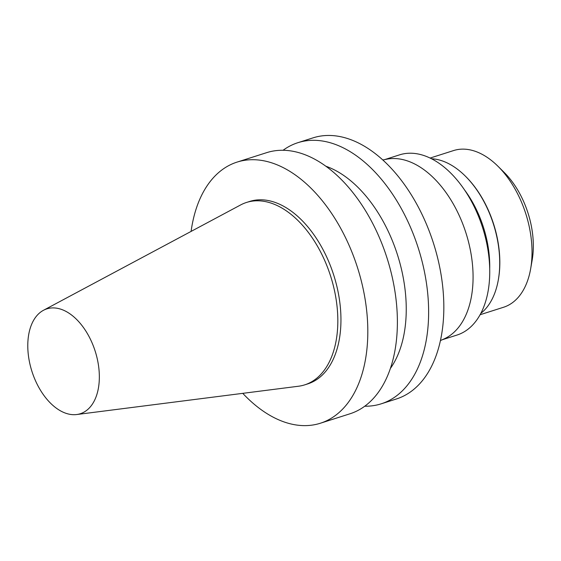 <?xml version="1.0" encoding="UTF-8"?>
<svg xmlns="http://www.w3.org/2000/svg" width="561" height="561" viewBox="0 0 561 561"><rect width="100%" height="100%" fill="white"/><g stroke="black" fill="none" stroke-linecap="round" stroke-linejoin="round"><path stroke-width="0.84" d="M86.506 410.491A55.034 33.197 72.3 0 1 76.703 414.53A55.034 33.197 72.3 0 1 31.935 371.396A55.034 33.197 72.3 0 1 43.449 310.303A55.034 33.197 72.3 0 1 92.123 342.988A55.034 33.197 72.3 0 1 86.506 410.491M43.449 310.303L240.606 204.954A95.728 57.748 72.3 0 1 246.496 202.458A95.728 57.748 72.3 0 1 327.266 266.678A95.728 57.748 72.3 0 1 315.492 379.222A95.728 57.748 72.3 0 1 304.686 384.867A95.728 57.748 72.3 0 1 298.445 386.241L76.703 414.53M246.496 202.458L249.624 201.462A95.728 57.748 72.3 0 1 330.387 265.676A95.728 57.748 72.3 0 1 318.613 378.226A95.728 57.748 72.3 0 1 307.814 383.864L304.686 384.867M191.098 231.405A137.052 82.67 72.3 0 1 237.065 162.101A137.052 82.67 72.3 0 1 352.694 254.028A137.052 82.67 72.3 0 1 335.836 415.154A137.052 82.67 72.3 0 1 320.373 423.232A137.052 82.67 72.3 0 1 242.759 393.345M237.065 162.101L266.636 152.662A137.052 82.67 72.3 0 1 382.265 244.596A137.052 82.67 72.3 0 1 365.407 405.722A137.052 82.67 72.3 0 1 349.945 413.801L320.373 423.232M325.878 166.231A116.492 70.272 72.3 0 1 397.461 254.785A116.492 70.272 72.3 0 1 390.386 368.43M283.088 150.271A137.052 82.67 72.3 0 1 297.877 142.697A137.052 82.67 72.3 0 1 413.506 234.631A137.052 82.67 72.3 0 1 396.655 395.757A137.052 82.67 72.3 0 1 381.185 403.829A137.052 82.67 72.3 0 1 364.741 406.22M297.877 142.697L313.087 137.845A137.052 82.67 72.3 0 1 428.709 229.779A137.052 82.67 72.3 0 1 411.858 390.905A137.052 82.67 72.3 0 1 396.389 398.983L381.185 403.829M382.812 159.962L386.69 159.198A94.564 57.04 72.3 0 1 463.8 226.672A94.564 57.04 72.3 0 1 451.009 334.791A94.564 57.04 72.3 0 1 444.032 338.949L440.434 340.576M384.741 159.583L399.516 154.864A94.564 57.04 72.3 0 1 479.304 218.299A94.564 57.04 72.3 0 1 467.671 329.475A94.564 57.04 72.3 0 1 457.005 335.05L442.222 339.763M464.508 189.884A83.189 50.181 72.3 0 1 489.704 268.866M431.493 158.742A83.189 50.181 72.3 0 1 465.258 176.028A83.189 50.181 72.3 0 1 498.343 279.729A83.189 50.181 72.3 0 1 480.826 313.375M465.258 176.028L465.763 176.526A82.229 49.599 72.3 0 1 498.463 279.034L498.343 279.729M430.105 158.055L453.576 150.565A82.229 49.599 72.3 0 1 497.958 166.252A82.229 49.599 72.3 0 1 530.657 268.761A82.229 49.599 72.3 0 1 512.838 302.4A82.229 49.599 72.3 0 1 503.561 307.253L480.09 314.735M497.958 166.252L504.199 172.444A70.321 42.419 72.3 0 1 532.165 260.101L530.657 268.761"/></g></svg>

